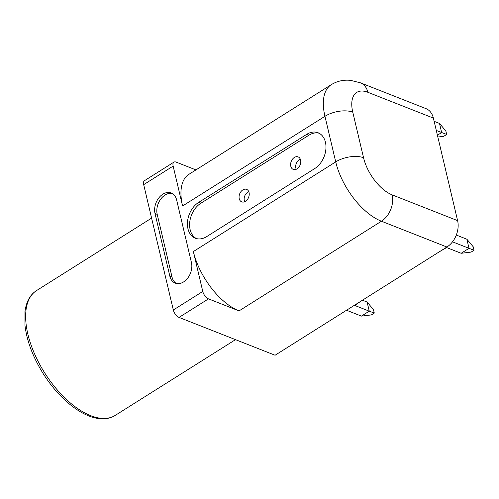 <?xml version="1.0" encoding="UTF-8"?>
<svg xmlns="http://www.w3.org/2000/svg" width="499" height="499" viewBox="0 0 499 499"><rect width="100%" height="100%" fill="white"/><g stroke="black" fill="none" stroke-linecap="round" stroke-linejoin="round"><path stroke-width="0.75" d="M434.136 121.319L439.507 123.434L441.659 132.553L437.417 135.223M437.841 137.019L443.736 136.314L446.68 134.456L436.288 130.439M456.311 235.054L466.877 239.214L469.029 248.334L452.512 241.828M346.524 310.247L361.413 316.11L369.266 311.164L354.714 305.432L361.051 301.097M362.455 300.211L367.114 302.051L369.266 311.164L374.287 313.073L373.483 309.654L367.114 302.051M296.156 169.304C294.971 165.456 296.094 162.181 299.531 159.487L300.286 159.087M244.604 201.771C243.425 197.922 244.547 194.647 247.978 191.959L248.739 191.554M446.68 134.456L445.875 131.037L439.507 123.434M474.05 250.236L471.106 252.095L461.176 253.28L469.029 248.334L474.05 250.236L473.239 246.818L466.877 239.214M439.607 251.621L446.617 247.548L461.176 253.28M374.287 313.073L371.343 314.925L361.413 316.11M155.021 213.51A14.758 10.541 111.5 0 1 158.888 197.81A14.758 10.541 111.5 0 1 171.232 192.976A14.758 10.541 111.5 0 1 176.621 199.906L191.441 262.58A14.758 10.541 111.5 0 1 187.574 278.286A14.758 10.541 111.5 0 1 175.236 283.114A14.758 10.541 111.5 0 1 169.841 276.184L155.021 213.51L157.204 214.37L172.024 277.045A14.758 10.541 -68.5 0 0 176.359 283.457M172.286 193.493A14.758 10.541 -68.5 0 0 160.597 199.301A14.758 10.541 -68.5 0 0 157.204 214.37M392.12 194.853A33.533 16.823 -122.2 0 1 363.553 157.771L352.774 112.188A33.533 16.823 -122.2 0 1 367.875 92.296A20.122 14.377 -68.5 0 0 360.515 82.846L350.61 80.37C343.686 79.615 337.243 81.044 331.286 84.662L188.909 174.332A53.655 26.915 -122.2 0 0 182.572 205.981L173.141 166.092A6.705 3.362 -122.2 0 1 173.933 162.138L144.479 180.688A6.705 3.362 57.8 0 0 143.687 184.649L173.321 309.998A6.705 3.362 57.8 0 0 179.029 317.414L208.488 298.864A6.705 3.362 -122.2 0 1 202.775 291.447L193.35 251.558L335.721 161.888A53.655 26.915 57.8 0 0 381.429 221.225L446.923 247.011A20.122 14.377 -68.5 0 0 457.614 220.645L392.12 194.853A20.122 14.377 111.5 0 1 381.429 221.225L239.052 310.896L208.488 298.864M173.933 162.138A6.705 3.362 -122.2 0 1 176.166 162.113L195.939 169.903M206.729 236.588A20.122 14.377 111.5 0 1 195.315 238.216A20.122 14.377 111.5 0 1 187.524 221.656A20.122 14.377 111.5 0 1 198.646 202.401L306.66 134.374A20.122 14.377 111.5 0 1 318.069 132.746A20.122 14.377 111.5 0 1 325.866 149.301A20.122 14.377 111.5 0 1 314.738 168.562L206.729 236.588M239.052 310.896A53.655 26.915 -122.2 0 1 193.35 251.558M242.801 189.919A6.705 4.79 111.5 0 1 246.606 189.377A6.705 4.79 111.5 0 1 249.201 194.897A6.705 4.79 111.5 0 1 245.496 201.315A6.705 4.79 111.5 0 1 241.691 201.858A6.705 4.79 111.5 0 1 239.09 196.338A6.705 4.79 111.5 0 1 242.801 189.919M294.354 157.453A6.705 4.79 111.5 0 1 298.153 156.911A6.705 4.79 111.5 0 1 300.754 162.424A6.705 4.79 111.5 0 1 297.042 168.849A6.705 4.79 111.5 0 1 293.244 169.392A6.705 4.79 111.5 0 1 290.643 163.872A6.705 4.79 111.5 0 1 294.354 157.453M367.875 92.296L433.369 118.082A20.122 14.377 -68.5 0 0 426.009 108.639L360.515 82.846M433.369 118.082L457.614 220.645M446.923 247.011L275.092 355.238L179.029 317.414M319.135 133.239A20.122 14.377 -68.5 0 0 308.844 135.235L200.829 203.261A20.122 14.377 -68.5 0 0 189.788 221.724A20.122 14.377 -68.5 0 0 196.431 238.584M169.841 276.184L172.024 277.045M143.687 184.649L173.141 166.092M202.775 291.447L173.321 309.998M182.572 205.981L324.949 116.304L335.721 161.888A20.122 9.812 166.7 0 1 363.553 157.771M352.774 112.188A20.122 9.812 166.7 0 0 324.949 116.304A53.655 26.915 57.8 0 1 331.286 84.662M198.646 202.401L200.829 203.261M306.66 134.374L308.844 135.235M115.2 415.411A73.777 37.007 -122.2 0 1 44.573 372.709A73.777 37.007 -122.2 0 1 36.57 290.561C30.177 294.622 26.31 301.614 24.95 311.532L24.962 325.329C26.871 341.148 33.015 357.365 43.401 373.982C53.761 390.093 65.512 402.35 78.661 410.752C84.655 414.494 90.444 416.952 96.014 418.118C103.424 419.634 109.817 418.73 115.2 415.411L235.497 339.651M151.596 218.113L36.57 290.561"/></g></svg>
